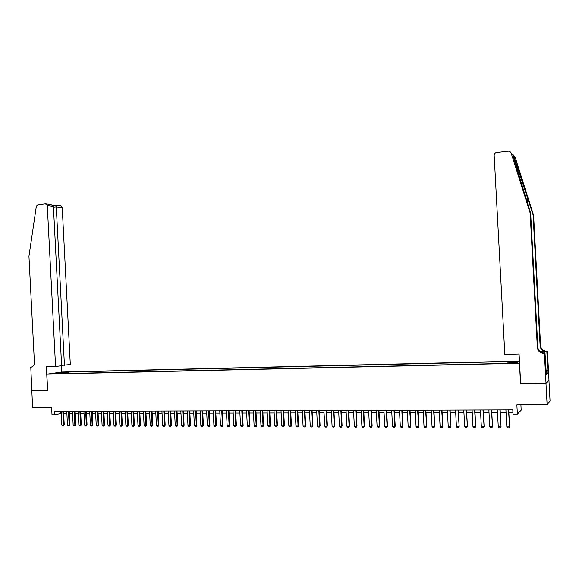 <?xml version="1.0" encoding="UTF-8"?>
<svg xmlns="http://www.w3.org/2000/svg" width="579" height="579" viewBox="0 0 579 579"><rect width="100%" height="100%" fill="white"/><g stroke="black" fill="none" stroke-linecap="round" stroke-linejoin="round"><path stroke-width="0.87" d="M52.334 373.947L55.808 373.585L52.334 373.947M519.457 361.072L61.714 372.029L46.827 374.2L519.573 363.265M548.943 380.309L550.05 400.972L547.112 404.663L516.866 404.83L517.358 414.115L521.187 410.178L520.897 404.808M47.572 390.434L31.715 390.659L47.572 390.434L46.356 366.76L55.57 366.514L47.283 205.588L45.495 203.743L37.881 204.611L36.339 206.334L28.95 256.251L34.4 362.374C34.313 365.233 33.104 366.833 30.788 367.18L32.576 407.428L51.611 407.326L51.994 414.781L54.802 414.774L61.236 413.457M520.659 383.544L545.961 383.284L547.112 404.663M517.358 414.115L513.008 414.123L512.784 409.91L54.629 411.38L54.802 414.774M514.391 362.903L509.578 363.294L514.391 362.903L514.413 363.286M59.666 373.354L53.514 373.498L59.615 372.601L59.912 373.694L56.836 373.773L506.849 363.388L507.653 362.932L517.119 362.715L518.712 361.745L509.361 361.962L510.128 361.528L68.474 372.051L65.724 372.456L65.166 373.578M59.615 372.601L65.724 372.456M520.535 383.645L519.45 363.344M47.659 390.434L46.827 374.2M63.654 413.449L66.882 413.442M69.306 413.442L72.563 413.435M74.995 413.428L78.281 413.42M80.713 413.413L84.027 413.406M86.466 413.406L89.81 413.399M92.256 413.392L95.629 413.384M98.083 413.377L101.484 413.37M103.945 413.37L107.376 413.363M109.836 413.355L113.303 413.348M115.771 413.341L119.26 413.334M121.735 413.326L125.259 413.319M127.742 413.319L131.295 413.312M133.778 413.305L137.368 413.297M139.857 413.29L143.483 413.283M145.973 413.276L149.628 413.268M152.132 413.268L155.816 413.254M158.32 413.254L162.04 413.247M164.552 413.24L168.301 413.232M170.819 413.225L174.605 413.218M177.131 413.211L180.952 413.203M183.478 413.196L187.335 413.189M189.869 413.189L193.762 413.174M196.295 413.174L200.225 413.167M202.766 413.16L206.732 413.153M209.28 413.145L213.275 413.138M215.837 413.131L219.868 413.124M222.43 413.116L226.498 413.109M229.067 413.102L233.178 413.095M235.747 413.088L239.894 413.08M242.471 413.073L246.654 413.066M249.245 413.059L253.464 413.051M256.056 413.044L260.318 413.037M262.909 413.03L267.209 413.022M269.814 413.015L274.156 413.008M276.762 413.001L281.141 412.993M283.753 412.986L288.176 412.979M290.796 412.972L295.254 412.965M297.881 412.957L302.383 412.95M305.017 412.943L309.562 412.936M312.197 412.928L316.785 412.914M319.427 412.914L324.059 412.899M326.708 412.899L331.383 412.885M334.04 412.878L338.758 412.87M341.415 412.863L346.177 412.856M348.848 412.849L353.653 412.841M356.324 412.834L361.18 412.827M363.858 412.82L368.751 412.805M371.436 412.805L376.386 412.791M379.071 412.784L384.065 412.776M386.765 412.769L391.802 412.762M394.502 412.755L399.59 412.74M402.304 412.74L407.435 412.726M410.149 412.718L415.338 412.711M418.06 412.704L423.292 412.689M426.021 412.689L431.304 412.675M434.04 412.668L439.374 412.661M442.11 412.653L447.502 412.639M450.245 412.639L455.68 412.624M458.438 412.617L463.931 412.61M466.688 412.603L472.232 412.588M474.997 412.581L480.592 412.574M483.364 412.566L489.016 412.552M491.795 412.545L497.506 412.538M500.285 412.53L506.053 412.516M508.84 412.509L512.922 412.501M60.766 411.365L60.875 413.457M509.288 362.895L509.361 361.962M68.546 373.498L68.474 372.051M508.492 409.925L509.6 426.629L508.89 427.838L507.602 427.83L506.82 426.832L505.916 409.932M508.702 409.918L509.6 426.629M506.82 426.832L509.397 426.846L508.89 427.838M513.906 155.664L515.1 157.025L533.592 215.294L533.093 214.954L513.537 155.396C512.531 153.819 512.249 153.522 512.69 154.521L530.654 213.304L537.848 347.277C538.267 350.44 540.113 352.35 543.384 353.002L544.405 353.349L546.011 383.284L520.666 383.645L519.081 354.037L504.823 354.42L494.169 155.331C494.242 153.79 495.059 152.849 496.616 152.523L508.427 151.184L509.838 151.416L511.069 152.82L530.132 212.949L537.355 347.566C537.775 350.744 539.628 352.662 542.921 353.32L543.913 353.364M533.592 215.294L540.591 345.685C540.996 348.761 542.798 350.613 545.983 351.25L547.423 351.279L548.979 380.265L546.011 383.284M530.654 213.304L530.132 212.949M540.301 351.764L545.541 351.547C542.342 350.91 540.533 349.043 540.127 345.952L533.093 214.954M545.946 370.379L547.85 370.343L545.954 370.488M546.026 371.856L546.301 374.396L547.857 372.956L547.72 370.459M546.163 371.848L545.005 352.937L544.405 353.349M547.423 351.279L540.424 351.851M547.85 370.343L546.844 351.677M543.268 353.081L544.369 353.052M543.247 352.98L545.005 352.937M547.857 372.956L546.221 372.992M61.598 365.392L70.305 364.524L62.228 207.658L56.279 206.833L53.449 207.144M64.443 365.32L56.279 206.833L55.845 205.161L53.015 205.48M30.484 367.187L31.642 367.035M61.635 372.036L61.309 365.74M55.57 366.514L61.613 365.696L53.413 206.435L47.283 205.588M60.723 205.849L62.228 207.658M50.858 204.459L53.413 206.435M55.729 205.176L60.904 205.878M499.923 409.946L501.038 426.593L500.336 427.801L499.055 427.794L498.266 426.795L497.368 409.961M500.147 409.946L501.038 426.593M498.266 426.795L500.828 426.81L500.336 427.801M491.419 409.975L492.548 426.564L491.832 427.758L490.565 427.758L489.776 426.766L488.879 409.983M491.658 409.975L492.548 426.564M489.776 426.766L492.316 426.774L491.832 427.758M482.98 410.004L484.109 426.528L483.4 427.722L482.141 427.722L481.352 426.73L480.454 410.012M483.226 410.004L484.109 426.528M481.352 426.73L483.87 426.745L483.4 427.722M474.599 410.033L475.735 426.499L475.026 427.686L473.774 427.678L472.985 426.694L472.095 410.041M474.86 410.033L475.735 426.499M472.985 426.694L475.489 426.709L475.026 427.686M466.276 410.055L467.427 426.462L466.71 427.649L465.465 427.642L464.676 426.665L463.793 410.062M466.551 410.055L467.427 426.462M464.676 426.665L467.166 426.672L466.71 427.649M458.018 410.084L459.169 426.434L458.452 427.613L457.222 427.606L456.433 426.629L455.55 410.091M458.3 410.084L459.169 426.434M456.433 426.629L458.901 426.643L458.452 427.613M449.811 410.113L450.976 426.397L450.252 427.577L449.029 427.57L448.24 426.6L447.364 410.12M450.107 410.113L450.976 426.397M448.24 426.6L450.694 426.607L450.252 427.577M441.668 410.135L442.841 426.368L442.117 427.541L440.901 427.534L440.112 426.564L439.237 410.142M441.98 410.135L442.841 426.368M440.112 426.564L442.544 426.578L442.117 427.541M433.584 410.164L434.764 426.339L434.033 427.505L432.831 427.497L432.043 426.535L431.167 410.171M433.903 410.164L434.764 426.339M432.043 426.535L434.453 426.542L434.033 427.505M425.558 410.185L426.745 426.303L426.014 427.468L424.812 427.461L424.023 426.499L423.162 410.2M425.883 410.185L426.745 426.303M424.023 426.499L426.426 426.513L426.014 427.468M417.582 410.214L418.776 426.274L418.045 427.432L416.858 427.432L416.069 426.47L415.201 410.221M417.922 410.214L418.776 426.274M416.069 426.47L418.451 426.477L418.045 427.432M409.671 410.243L410.866 426.245L410.135 427.403L408.955 427.396L408.166 426.441L407.305 410.25M410.019 410.236L410.866 426.245M408.166 426.441L410.525 426.448L410.135 427.403M401.804 410.265L402.666 426.419L403.013 426.209L402.275 427.367L401.102 427.36L400.313 426.405L399.459 410.272M402.166 410.265L403.013 426.209M400.313 426.405L402.666 426.419L402.275 427.367M394.002 410.287L394.856 426.383L395.218 426.18L394.48 427.331L393.315 427.324L392.526 426.376L391.672 410.301M394.371 410.287L395.218 426.18M392.526 426.376L394.856 426.383L394.48 427.331M386.251 410.316L387.098 426.354L387.474 426.151L386.729 427.295L385.571 427.295L384.782 426.347L383.935 410.323M386.634 410.316L387.474 426.151M384.782 426.347L387.098 426.354L386.729 427.295M378.55 410.337L379.397 426.325L379.781 426.122L379.035 427.266L377.884 427.259L377.095 426.318L376.256 410.345M378.941 410.337L379.781 426.122M377.095 426.318L379.397 426.325L379.035 427.266M370.907 410.366L371.754 426.296L372.145 426.093L371.4 427.23L370.256 427.222L369.467 426.282L368.628 410.373M371.313 410.366L372.145 426.093M369.467 426.282L371.754 426.296L371.4 427.23M363.315 410.388L364.155 426.26L364.553 426.064L363.807 427.193L362.678 427.193L361.889 426.253L361.05 410.395M363.728 410.388L364.553 426.064M361.889 426.253L364.155 426.26L363.807 427.193M355.774 410.41L356.613 426.231L357.019 426.035L356.273 427.164L355.144 427.157L354.362 426.224L353.523 410.417M356.194 410.41L357.019 426.035M354.362 426.224L356.613 426.231L356.273 427.164M348.29 410.439L349.123 426.202L349.542 426.006L348.79 427.128L347.668 427.121L346.879 426.195L346.054 410.446M348.717 410.439L349.542 426.006M346.879 426.195L349.123 426.202L348.79 427.128M340.85 410.46L341.682 426.173L342.109 425.978L341.357 427.099L340.242 427.092L339.453 426.166L338.628 410.468M341.292 410.46L342.109 425.978M339.453 426.166L341.682 426.173L341.357 427.099M333.461 410.482L334.286 426.144L334.727 425.949L333.974 427.063L332.867 427.056L332.078 426.137L331.253 410.489M333.909 410.482L334.727 425.949M332.078 426.137L334.286 426.144L333.974 427.063M326.129 410.511L326.947 426.115L327.396 425.92L326.636 427.034L325.543 427.027L324.754 426.108L323.936 410.518M326.585 410.504L327.396 425.92M324.754 426.108L326.947 426.115L326.636 427.034M318.841 410.533L319.659 426.086L320.115 425.891L319.355 426.998L318.269 426.991L317.48 426.079L316.662 410.54M319.304 410.533L320.115 425.891M317.48 426.079L319.659 426.086L319.355 426.998M311.596 410.554L312.414 426.057L312.877 425.862L312.117 426.969L311.039 426.962L310.25 426.05L309.439 410.562M312.074 410.554L312.877 425.862M310.25 426.05L312.414 426.057L312.117 426.969M304.409 410.576L305.22 426.028L305.698 425.833L304.93 426.933L303.859 426.933L303.07 426.021L302.26 410.583M304.894 410.576L305.698 425.833M303.07 426.021L305.22 426.028L304.93 426.933M297.266 410.598L298.076 425.999L298.554 425.804L297.794 426.904L296.73 426.897L295.941 425.992L295.131 410.605M297.758 410.598L298.554 425.804M295.941 425.992L298.076 425.999L297.794 426.904M290.173 410.627L290.976 425.97L291.469 425.775L290.701 426.875L289.645 426.868L288.856 425.963L288.053 410.634M290.672 410.62L291.469 425.775M288.856 425.963L290.976 425.97L290.701 426.875M283.124 410.649L283.927 425.941L284.427 425.746L283.659 426.839L282.61 426.839L281.821 425.934L281.018 410.656M283.63 410.649L284.427 425.746M281.821 425.934L283.927 425.941L283.659 426.839M276.125 410.67L276.921 425.912L277.428 425.724L276.661 426.81L275.618 426.803L274.83 425.905L274.033 410.677M276.639 410.67L277.428 425.724M274.83 425.905L276.921 425.912L276.661 426.81M269.17 410.692L269.966 425.883L270.48 425.695L269.713 426.781L268.67 426.774L267.889 425.876L267.093 410.699M269.691 410.692L270.48 425.695M267.889 425.876L269.966 425.883L269.713 426.781M262.258 410.714L263.054 425.862L263.575 425.666L262.801 426.752L261.773 426.745L260.984 425.847L260.195 410.721M262.786 410.714L263.575 425.666M260.984 425.847L263.054 425.862L262.801 426.752M255.397 410.735L256.186 425.833L256.714 425.637L255.94 426.716L254.919 426.716L254.13 425.826L253.341 410.743M255.932 410.735L256.714 425.637M254.13 425.826L256.186 425.833L255.94 426.716M248.572 410.757L249.361 425.804L249.896 425.616L249.129 426.687L248.109 426.687L247.327 425.797L246.538 410.764M249.122 410.757L249.896 425.616M247.327 425.797L249.361 425.804L249.129 426.687M241.798 410.779L242.587 425.775L243.129 425.587L242.355 426.658L241.342 426.651L240.56 425.768L239.778 410.786M242.355 410.779L243.129 425.587M240.56 425.768L242.587 425.775L242.355 426.658M235.067 410.8L235.848 425.753L236.398 425.565L235.624 426.629L234.618 426.622L233.836 425.739L233.055 410.808M235.631 410.8L236.398 425.565M233.836 425.739L235.848 425.753L235.624 426.629M228.379 410.822L229.161 425.724L229.718 425.536L228.944 426.6L227.945 426.593L227.156 425.717L226.382 410.829M228.951 410.822L229.718 425.536M227.156 425.717L229.161 425.724L228.944 426.6M221.735 410.844L222.51 425.695L223.074 425.507L222.3 426.571L221.308 426.564L220.527 425.688L219.752 410.851M222.314 410.844L223.074 425.507M220.527 425.688L222.51 425.695L222.3 426.571M215.135 410.866L215.902 425.674L216.481 425.485L215.699 426.542L214.715 426.535L213.933 425.659L213.159 410.873M215.714 410.866L216.481 425.485M213.933 425.659L215.902 425.674L215.699 426.542M208.57 410.887L209.345 425.645L209.924 425.456L209.142 426.513L208.165 426.506L207.383 425.637L206.609 410.895M209.164 410.887L209.924 425.456M207.383 425.637L209.345 425.645L209.142 426.513M202.057 410.909L202.824 425.616L203.41 425.435L202.628 426.484L201.651 426.477L200.87 425.608L200.11 410.916M202.65 410.909L203.41 425.435M200.87 425.608L202.824 425.616L202.628 426.484M195.579 410.931L196.339 425.594L196.932 425.406L196.151 426.455L195.188 426.448L194.406 425.587L193.639 410.938M196.18 410.924L196.932 425.406M194.406 425.587L196.339 425.594L196.151 426.455M189.145 410.952L189.905 425.565L190.505 425.384L189.724 426.426L188.761 426.419L187.98 425.558L187.22 410.952M189.753 410.945L190.505 425.384M187.98 425.558L189.905 425.565L189.724 426.426M182.747 410.967L183.507 425.543L184.115 425.355L183.326 426.397L182.371 426.39L181.596 425.536L180.836 410.974M183.362 410.967L184.115 425.355M181.596 425.536L183.507 425.543L183.326 426.397M176.392 410.989L177.145 425.514L177.76 425.333L176.979 426.368L176.023 426.368L175.249 425.507L174.496 410.996M177.015 410.989L177.76 425.333M175.249 425.507L177.145 425.514L176.979 426.368M170.074 411.01L170.827 425.493L171.449 425.304L170.66 426.339L169.719 426.339L168.938 425.485L168.192 411.018M170.704 411.01L171.449 425.304M168.938 425.485L170.827 425.493L170.66 426.339M163.799 411.032L164.552 425.464L165.174 425.283L164.393 426.31L163.452 426.31L162.677 425.456L161.925 411.039M164.436 411.032L165.174 425.283M162.677 425.456L164.552 425.464L164.393 426.31M157.568 411.054L158.313 425.442L158.943 425.261L158.154 426.289L157.227 426.282L156.446 425.435L155.7 411.054M158.205 411.047L158.943 425.261M156.446 425.435L158.313 425.442L158.154 426.289M151.365 411.068L152.111 425.413L152.747 425.232L151.959 426.26L151.039 426.253L150.258 425.406L149.512 411.076M152.016 411.068L152.747 425.232M150.258 425.406L152.111 425.413L151.959 426.26M145.206 411.09L145.951 425.391L146.596 425.21L145.807 426.231L144.888 426.231L144.106 425.384L143.368 411.097M145.865 411.09L146.596 425.21M144.106 425.384L145.951 425.391L145.807 426.231M139.083 411.112L139.821 425.37L140.473 425.189L139.684 426.202L138.772 426.202L137.997 425.362L137.259 411.119M139.749 411.112L140.473 425.189M137.997 425.362L139.821 425.37L139.684 426.202M133.004 411.133L133.742 425.341L134.393 425.167L133.604 426.18L132.7 426.173L131.918 425.333L131.187 411.133M133.669 411.126L134.393 425.167M131.918 425.333L133.742 425.341L133.604 426.18M126.953 411.148L127.691 425.319L128.35 425.138L127.561 426.151L126.656 426.144L125.882 425.312L125.151 411.155M127.626 411.148L128.35 425.138M125.882 425.312L127.691 425.319L127.561 426.151M120.946 411.17L121.677 425.297L122.35 425.116L121.554 426.122L120.656 426.122L119.882 425.29L119.151 411.177M121.626 411.17L122.35 425.116M119.882 425.29L121.677 425.297L121.554 426.122M114.975 411.191L115.706 425.268L116.379 425.095L115.583 426.101L114.693 426.093L113.918 425.261L113.187 411.191M115.655 411.184L116.379 425.095M113.918 425.261L115.706 425.268L115.583 426.101M109.04 411.206L109.764 425.247L110.444 425.073L109.648 426.072L108.765 426.064L107.991 425.239L107.267 411.213M109.728 411.206L110.444 425.073M107.991 425.239L109.764 425.247L109.648 426.072M103.134 411.228L103.858 425.225L104.546 425.044L103.75 426.043L102.874 426.043L102.099 425.218L101.376 411.235M103.829 411.22L104.546 425.044M102.099 425.218L103.858 425.225L103.75 426.043M97.272 411.242L97.996 425.196L98.683 425.022L97.887 426.021L97.011 426.014L96.237 425.189L95.521 411.249M97.974 411.242L98.683 425.022M96.237 425.189L97.996 425.196L97.887 426.021M91.446 411.264L92.162 425.174L92.857 425L92.061 425.992L91.192 425.992L90.418 425.167L89.702 411.271M92.148 411.264L92.857 425M90.418 425.167L92.162 425.174L92.061 425.992M85.649 411.285L86.365 425.152L87.067 424.979L86.271 425.97L85.403 425.963L84.635 425.145L83.919 411.285M86.358 411.278L87.067 424.979M84.635 425.145L86.365 425.152L86.271 425.97M79.888 411.3L80.604 425.131L81.313 424.957L80.51 425.941L79.656 425.941L78.882 425.124L78.172 411.307M80.604 411.3L81.313 424.957M78.882 425.124L80.604 425.131L80.51 425.941M74.163 411.322L74.879 425.109L75.588 424.935L74.792 425.92L73.938 425.912L73.164 425.102L72.455 411.322M74.886 411.314L75.588 424.935M73.164 425.102L74.879 425.109L74.792 425.92M68.474 411.336L69.183 425.087L69.9 424.914L69.104 425.891L68.25 425.891L67.482 425.08L66.773 411.343M69.198 411.336L69.9 424.914M67.482 425.08L69.183 425.087L69.104 425.891M62.814 411.358L63.524 425.058L64.247 424.892L63.444 425.869L62.604 425.862L61.83 425.051L61.128 411.358M63.545 411.351L64.247 424.892M61.83 425.051L63.524 425.058L63.444 425.869M512.509 363.337L512.487 362.953M527.368 196.925L527.759 204.17M537.848 347.277L537.355 347.566M540.127 345.952L540.591 345.685M515.1 157.025L513.537 155.396M512.69 154.521L511.069 152.82M546.511 351.591L546.945 351.294M31.425 367.1L30.788 367.18M545.541 351.547L545.983 351.25M543.384 353.002L542.921 353.32M45.944 203.765L51.176 204.503"/></g></svg>
